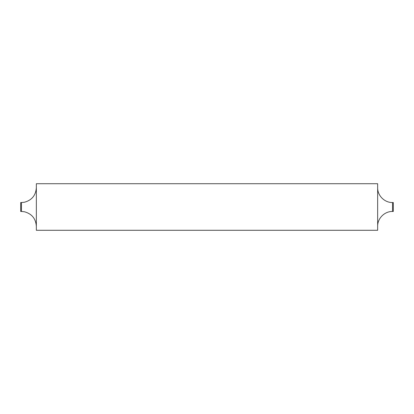 <?xml version="1.0" encoding="UTF-8"?>
<svg xmlns="http://www.w3.org/2000/svg" width="414" height="414" viewBox="0 0 414 414"><rect width="100%" height="100%" fill="white"/><g stroke="black" fill="none" stroke-linecap="round" stroke-linejoin="round"><path stroke-width="0.31" stroke-dasharray="2.07 1.55" d="M377.651 230.287L377.651 183.712M393.3 211.456L393.3 202.544M36.349 183.712L36.349 230.287M20.7 211.456L20.7 202.544M36.349 207L36.349 226.36L36.349 207M377.651 207L377.651 187.64L377.651 207M392.555 202.544L392.555 211.456M21.445 202.544L21.445 211.456"/><path stroke-width="0.62" d="M393.3 202.544L393.3 211.456L392.555 211.456L392.555 202.544L393.3 202.544M21.445 202.544L20.7 202.544L20.7 211.456L21.445 211.456L21.445 202.544L24.467 202.234C31.868 200.169 35.827 195.304 36.349 187.64M377.651 207L377.651 230.287L36.349 230.287L36.349 183.712L377.651 183.712L377.651 207M392.555 211.456C384.59 211.254 377.444 218.395 377.651 226.36M21.445 211.456L24.467 211.766C31.868 213.831 35.827 218.695 36.349 226.36M392.555 202.544C384.59 202.746 377.444 195.605 377.651 187.64"/></g></svg>

